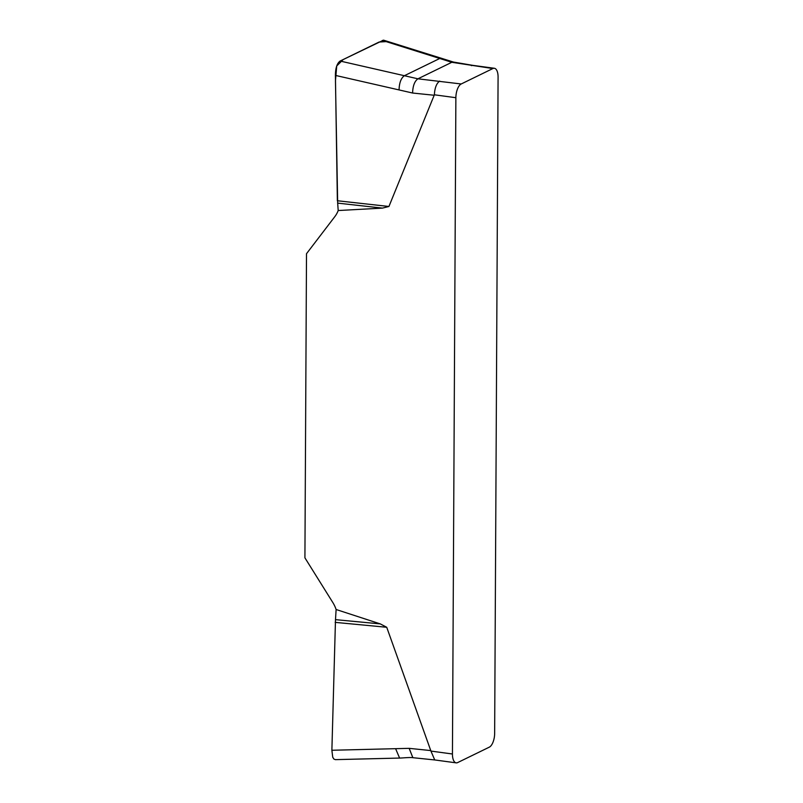 <?xml version="1.0" encoding="UTF-8"?>
<svg xmlns="http://www.w3.org/2000/svg" width="803" height="803" viewBox="0 0 803 803"><rect width="100%" height="100%" fill="white"/><g stroke="black" fill="none" stroke-linecap="round" stroke-linejoin="round"><path stroke-width="1.2" d="M336.116 609.507L335.493 619.645L380.281 623.901L336.116 609.507A28.828 24.813 -116 0 0 332.803 602.501L304.919 557.834L306.505 253.708L334.821 216.639A28.828 24.813 -116 0 0 338.204 210.537L382.459 208.107L337.672 203.119L338.204 210.537M380.281 623.901L386.725 627.273L430.94 751.086L452.44 753.997L455.873 97.705A11.533 5.089 -82.3 0 1 461.213 83.974L492.871 68.546A11.533 5.089 -82.3 0 1 494.357 68.275A11.533 5.089 -82.3 0 1 498.081 77.128L494.648 733.42A11.533 5.089 -82.3 0 1 489.318 747.151L457.66 762.579A11.533 5.089 -82.3 0 1 456.164 762.85A11.533 5.089 -82.3 0 1 452.44 753.997M455.873 97.705L434.373 94.794L388.933 206.481L382.459 208.107M335.493 619.645L331.88 750.263L409.159 748.346L430.85 750.584M386.725 627.273L335.162 622.365M331.88 750.263L332.733 757.219L333.877 759.056L335.353 759.638L399.683 758.062C401.851 758.082 410.152 757.179 412.963 757.701L413.023 757.711M492.871 68.546L451.818 62.293L453.374 62.032L383.513 40.15L340.111 61.038L404.381 75.713C401.068 78.062 399.292 82.799 399.051 89.926L335.413 75.402L337.37 200.75L388.933 206.481M386.102 41.605L379.076 42.047L343.232 59.522L336.728 65.956L335.463 80.862L337.672 203.119M399.051 89.926L412.591 93.028C412.832 85.901 414.609 81.163 417.921 78.814L461.213 83.974M441.61 58.298L439.743 58.478L382.389 40.431M340.111 61.038C337.079 63.317 335.513 67.934 335.413 74.91L335.413 75.402M439.743 58.478L404.381 75.713L417.921 78.814L451.818 62.293L439.743 58.478M412.953 757.701L434.734 759.949L430.94 751.086M434.373 94.794C434.764 87.858 436.541 83.281 439.703 81.073M471.361 65.635L472.766 65.354M395.608 748.697L399.603 758.062M434.272 95.266L412.591 93.028M412.862 757.691L409.159 748.346M456.164 762.85L434.664 759.939M494.357 68.275L472.857 65.364M472.927 65.374L453.384 62.042"/></g></svg>
